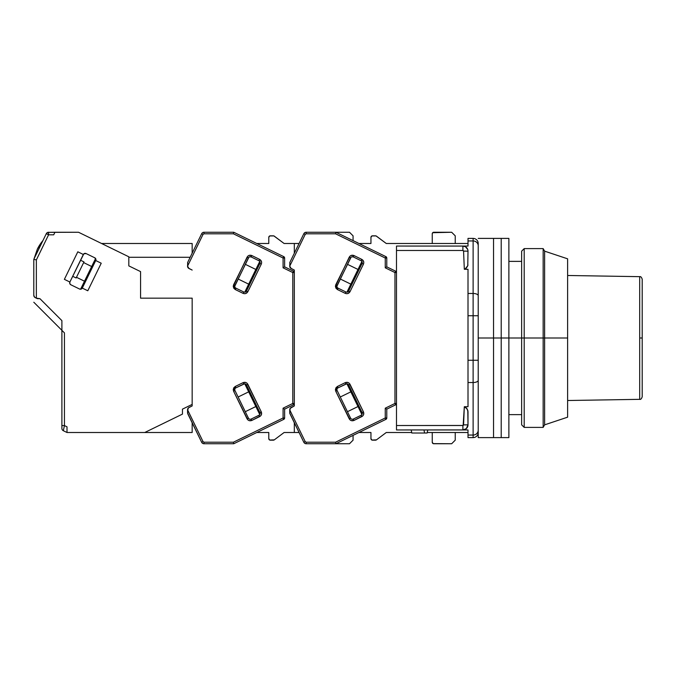 <?xml version="1.0" encoding="UTF-8"?>
<svg xmlns="http://www.w3.org/2000/svg" width="676" height="676" viewBox="0 0 676 676"><rect width="100%" height="100%" fill="white"/><g stroke="black" fill="none" stroke-linecap="round" stroke-linejoin="round"><path stroke-width="1.01" d="M639.69 399.339L639.69 276.661L567.62 275.487L639.69 276.661L639.69 399.339L567.62 400.513L639.69 399.339C640.679 399.677 641.516 398.832 642.2 396.787L642.2 338L642.2 396.787L642.2 338L639.69 338L642.2 338L642.2 279.213C641.516 277.168 640.679 276.323 639.69 276.661M642.2 338L642.2 279.213L642.2 338M521.644 338L508.876 338L524.196 338L524.196 248.607L524.196 338L543.158 338L543.158 248.607L543.158 338L544.628 338L544.628 251.159L544.628 338L567.62 338L567.62 258.824L567.62 417.176L567.62 338L544.628 338L544.628 424.841L544.628 338L543.158 338L543.158 427.393L543.158 338L524.196 338L524.196 427.393L524.196 338L521.644 338L521.644 424.841L521.644 251.159L521.644 338M466.744 251.126L468.003 251.159A5.112 5.112 0 0 0 462.899 246.047L462.899 250.483A0.676 0.676 0 0 1 463.567 251.117L464.319 269.285L468.003 269.285L468.003 293.469L473.115 293.469L468.003 293.469L468.003 315.734L473.115 315.734L473.115 240.943L468.003 240.943L468.003 238.391L473.115 238.391L468.003 238.391L468.003 240.943L473.115 240.943A5.112 4.85 0 0 1 478.219 245.794A5.112 4.85 180 0 0 473.115 240.943L473.115 238.391A5.112 5.112 0 0 1 478.219 243.495A5.112 5.112 0 0 0 473.115 238.391L473.115 293.469A5.112 2.231 0 0 1 478.219 295.691A5.112 2.231 180 0 0 473.115 293.469L473.115 360.266L478.219 360.266L473.115 360.266L473.115 382.531A5.112 2.231 0 0 0 478.219 380.309A5.112 2.231 180 0 1 473.115 382.531L473.115 435.057A5.112 4.85 0 0 0 478.219 430.206A5.112 4.85 180 0 1 473.115 435.057L473.115 437.609A5.112 5.112 0 0 0 478.219 432.505L478.219 430.206L478.219 432.505A5.112 5.112 0 0 1 473.115 437.609L473.115 360.266L468.003 360.266L468.003 315.734L478.219 315.734L473.115 315.734L473.115 360.266L468.003 360.266L468.003 382.531L473.115 382.531L468.003 382.531L468.003 406.715L464.319 406.715L466.001 407.645L467.792 410.349L468.003 424.841L463.567 424.883A0.676 0.676 0 0 1 462.899 425.517L462.899 429.953A5.112 5.112 0 0 0 468.003 424.841L466.339 428.618L462.899 429.953L468.003 429.953L468.003 435.057L473.115 435.057L468.003 435.057L468.003 437.609L473.115 437.609L468.003 437.609L468.003 429.953L462.899 429.953L462.899 425.517L396.491 425.517L396.491 429.953L463.542 429.911M478.219 404.223L478.219 396.677M478.219 392.79L478.219 388.751M478.219 243.495L478.219 244.07L478.219 243.495M478.219 251.311L478.219 244.07M478.219 264.95L478.219 253.585M478.219 245.971L478.219 338L493.548 338L493.548 437.609L493.548 338L478.219 338L478.219 245.92M427.139 433.012L411.819 433.012L427.139 433.012L427.764 429.953L427.139 433.012M467.953 411.067L467.133 408.921L468.003 411.794L467.133 408.921L464.319 406.715L463.567 424.883L468.003 424.841L468.003 411.676M466.955 427.942L467.75 426.455L466.33 428.626L464.387 429.725M464.463 424.883L466.744 424.874M465.308 251.117L464.463 251.117L465.308 251.117M463.542 246.089L396.491 246.047L396.491 250.483L462.899 250.483L462.899 246.047L468.003 246.047L468.003 240.943L468.003 246.047L462.899 246.047A5.112 5.112 0 0 1 468.003 251.159L467.784 265.668L467.986 251.151M467.944 250.34L468.003 251.159L463.567 251.117L462.899 250.483L396.491 250.483L396.491 246.047L462.899 246.047L465.51 246.765L467.75 249.545M466.617 408.245L464.319 406.715L468.003 406.715L468.003 269.285L464.319 269.285L465.992 268.355L467.784 265.668L465.223 268.887L467.353 266.699M464.319 269.285L463.567 251.117L464.463 251.117M466.33 247.374L466.955 248.058M467.953 264.933L467.792 265.651L467.953 264.933M423.962 429.953L424.587 433.012L423.962 429.953M411.194 429.953L411.819 433.012L411.194 429.953M468.003 432.505L427.24 432.505L468.003 432.505M411.709 432.505L396.491 432.505L411.709 432.505M468.003 424.841L467.944 425.66L468.003 424.841A5.112 5.112 0 0 1 462.899 429.953L396.491 429.953L396.491 425.517L463.144 425.466L464.319 406.715L465.992 407.645M467.944 425.66L467.75 426.455M466.465 267.924L465.992 268.355M468.003 243.495L396.491 243.495L468.003 243.495M464.387 246.275L465.51 246.765M396.491 250.483L396.491 425.517L396.491 250.483M478.219 437.609L478.219 338L478.219 437.609L501.212 437.609L501.212 338L493.548 338L493.548 238.391L493.548 437.609L493.548 338L501.212 338L501.212 238.391L501.212 437.609L508.876 437.609L508.876 338L501.212 338L501.212 437.609L501.212 338L508.876 338L508.876 238.391L508.876 437.609M478.219 238.391L493.548 238.391L493.548 338L493.548 238.391L501.212 238.391L501.212 338L501.212 238.391L508.876 238.391M432.699 232.705L451.661 232.257L455.235 235.831L451.661 232.257L433.781 232.257A1.529 1.529 0 0 0 432.251 233.795L432.699 232.705L433.781 232.257M432.699 443.295L433.781 443.743A1.529 1.529 0 0 1 432.251 442.214L432.251 432.505L432.251 442.214L433.198 443.625L451.661 443.743L433.781 443.743M351.858 419.188L352.424 419.264A2.045 2.045 0 0 0 353.32 419.061L353.987 420.438L353.32 419.061L361.119 415.25A2.045 2.045 0 0 0 362.066 412.521L363.443 411.845L362.066 412.521L348.63 384.974L362.066 412.521A2.045 2.045 0 0 1 361.119 415.25L353.32 419.061A2.045 2.045 0 0 1 350.582 418.123L337.147 390.567A2.045 2.045 0 0 1 336.944 389.672L335.414 389.672L335.769 391.243L337.147 390.567A2.045 2.045 0 0 1 338.093 387.838L346.67 383.833M351.757 256.846L353.32 256.939L353.987 255.562C351.951 254.81 350.354 255.359 349.205 257.21L350.582 257.886L349.205 257.21L335.414 286.328L335.955 288.221L337.417 289.539L345.225 293.35L337.417 289.539L338.093 288.162A2.045 2.045 0 0 1 336.944 286.328L335.414 286.328L337.417 289.539L338.093 288.162L345.892 291.973L345.225 293.35C347.27 294.094 348.858 293.553 350.007 291.702L363.443 264.155L362.066 263.479L348.63 291.026A2.045 2.045 0 0 1 345.892 291.973L338.093 288.162A2.045 2.045 0 0 1 337.147 285.433L335.769 284.757L335.414 286.328L336.944 286.328A2.045 2.045 0 0 1 337.147 285.433L351.072 257.243M375.543 440.169L372.484 440.169A1.529 1.529 0 0 1 370.947 438.631L371.893 440.051L376.464 439.856A1.529 1.529 0 0 1 375.543 440.169M372.484 235.831L375.543 235.831A1.529 1.529 0 0 1 376.464 236.144L386.275 243.495L396.491 243.495L386.275 243.495L376.033 235.916L371.893 235.949L370.947 237.369A1.529 1.529 0 0 1 372.484 235.831M455.235 440.169L451.661 443.743L455.235 440.169L455.235 432.505L455.235 440.169M370.947 243.495L370.947 237.369L370.947 243.495L358.964 243.495M370.947 432.505L370.947 438.631L370.947 432.505L358.964 432.505M289.725 413.011L289.725 409.783A2.552 2.552 0 0 1 291.162 407.484L294.322 405.938L290.114 408.422L289.767 413.357L303.845 442.307L305.222 441.639L289.725 409.867L305.222 441.639L303.845 442.307A2.552 2.552 0 0 0 306.135 443.743A2.552 2.552 0 0 1 303.845 442.307L289.725 413.011M432.251 243.495L432.251 233.795L432.251 243.495M455.235 235.831L455.235 243.495L455.235 235.831M376.464 439.856L386.275 432.505L396.491 432.505L386.275 432.505L376.464 439.856M396.491 272.546A1.529 1.529 180 0 0 395.629 271.169L394.961 272.546L395.629 271.169L386.782 266.859L386.782 258.021L385.252 258.021L385.92 256.643L335.921 232.257L306.135 232.257L306.135 233.795L305.222 234.361L303.845 233.693A2.552 2.552 0 0 1 306.135 232.257A2.552 2.552 0 0 0 303.845 233.693L289.886 262.322L303.845 233.693L305.222 234.361L289.725 266.133L291.162 268.516A2.552 2.552 0 0 1 289.725 266.217L289.886 262.322L289.725 266.133L305.222 234.361L306.135 233.795L335.566 233.795L385.252 258.021L386.782 258.021L385.92 256.643A1.529 1.529 180 0 1 386.782 258.021L385.92 256.643L385.252 258.021L385.252 267.814L394.961 272.546L396.491 272.546A1.529 1.529 0 0 0 395.629 271.169L396.491 272.546L394.961 272.546L394.961 403.454L395.629 404.831L386.782 409.141L385.252 408.186L385.252 417.979L385.92 419.357L386.782 417.979A1.529 1.529 0 0 1 385.92 419.357L335.921 443.743L335.566 442.214L306.135 442.214L305.222 441.639L306.135 442.214L306.135 443.743L335.921 443.743L385.92 419.357L386.782 417.979L386.782 409.141L395.629 404.831A1.529 1.529 0 0 0 396.491 403.454L395.629 404.831L394.961 403.454L385.252 408.186L386.782 409.141L386.782 417.979L385.252 417.979L335.566 442.214L335.921 443.743L349.492 443.743L306.135 443.743L306.135 442.214L335.566 442.214L385.252 417.979L386.782 417.979M346.932 292.167L361.922 261.443L346.932 292.167M350.844 284.148L340.281 279.002L350.844 284.148M347.447 264.308L358.01 269.462L347.447 264.308M340.281 396.998L350.844 391.852L340.281 396.998M358.01 406.538L347.447 411.692L358.01 406.538M361.922 414.557L346.932 383.833L361.922 414.557M352.424 419.264A2.045 2.045 0 0 1 350.582 418.123L349.205 418.79C350.354 420.641 351.951 421.19 353.987 420.438L361.795 416.627L361.119 415.25L361.795 416.627C363.646 415.486 364.195 413.889 363.443 411.845L350.007 384.298C348.858 382.447 347.261 381.906 345.225 382.658L337.417 386.461L335.414 389.672L336.944 389.672A2.045 2.045 0 0 1 338.093 387.838L337.417 386.461L338.093 387.838L345.892 384.036A2.045 2.045 0 0 1 348.63 384.974L350.007 384.298L348.63 384.974A2.045 2.045 0 0 0 345.892 384.036L345.225 382.658L345.892 384.036M295.606 425.424L293.967 422.061L295.606 425.424M396.491 403.454L394.961 403.454L396.491 403.454A1.529 1.529 0 0 1 395.629 404.831M293.967 253.939L291.043 259.947M289.886 262.322L289.725 262.989L289.886 262.322M336.944 286.201L350.582 257.886A2.045 2.045 0 0 1 353.32 256.939L361.119 260.75A2.045 2.045 0 0 1 362.066 263.479L348.63 291.026L347.354 292.1M347.456 383.934L348.148 384.34M290.57 268.118L294.322 270.062L294.322 405.938L294.322 403.454L293.46 404.831L284.621 409.141L283.083 408.186L283.083 417.979L283.759 419.357L284.621 417.979A1.529 1.529 0 0 1 283.759 419.357L233.752 443.743L233.397 442.214L203.975 442.214L203.054 441.639L187.556 409.783A2.552 2.552 0 0 1 188.993 407.484L192.161 405.938L188.401 407.881L187.556 410.831L187.556 409.867L203.054 441.639L201.676 442.307L203.054 441.639L203.975 442.214L203.975 443.743A2.552 2.552 0 0 1 201.676 442.307A2.552 2.552 0 0 0 203.975 443.743L233.752 443.743L283.759 419.357L284.621 417.979L284.621 409.141L293.46 404.831A1.529 1.529 0 0 0 294.322 403.454A1.529 1.529 0 0 1 293.46 404.831L292.793 403.454L293.46 404.831M395.629 271.169L386.782 266.859L385.252 267.814L385.252 258.021L335.566 233.795L306.135 233.795L306.135 232.257L335.921 232.257L335.566 233.795L335.921 232.257L349.492 232.257L353.066 235.831L349.492 232.257L335.921 232.257L385.92 256.643M385.92 419.357L385.252 417.979L385.252 408.186L394.961 403.454L394.961 272.546L385.252 267.814L386.782 266.859L386.782 258.021M348.63 291.026L350.007 291.702L348.63 291.026A2.045 2.045 0 0 1 345.892 291.973L345.225 293.35L346.518 293.697L347.954 293.511L350.007 291.702L363.443 264.155C364.195 262.111 363.646 260.514 361.795 259.373L353.987 255.562L353.32 256.939L361.119 260.75L361.795 259.373L361.119 260.75A2.045 2.045 0 0 1 362.066 263.479L363.443 264.155L363.789 262.863L363.612 261.418L361.795 259.373L353.987 255.562L351.258 255.393L350.007 256.136L335.769 284.757L337.147 285.433M350.582 257.886A2.045 2.045 0 0 1 353.32 256.939M335.769 391.243L349.205 418.79L350.582 418.123L337.147 390.567L335.769 391.243L335.414 389.672L335.955 387.779L337.417 386.461L345.225 382.658L347.954 382.489L349.205 383.224L363.443 411.845L363.612 414.582L362.868 415.825L353.987 420.438L351.258 420.607L350.007 419.864L335.769 391.243M289.725 266.217L289.827 266.927M291.162 268.516L294.322 270.062L294.322 405.938L294.322 403.454L292.793 403.454L283.083 408.186L284.621 409.141L284.621 417.979L283.083 417.979L233.397 442.214L233.752 443.743L203.975 443.743L203.975 442.214L233.397 442.214L283.083 417.979L284.621 417.979M193.437 250.576L188.874 259.947M249.689 419.188L250.255 419.264A2.045 2.045 0 0 0 251.151 419.061L251.827 420.438L251.151 419.061L258.959 415.25A2.045 2.045 0 0 0 259.897 412.521L261.274 411.845L259.897 412.521L246.461 384.974L259.897 412.521A2.045 2.045 0 0 1 258.959 415.25L251.151 419.061A2.045 2.045 0 0 1 248.422 418.123L234.986 390.567A2.045 2.045 0 0 1 234.775 389.672L233.245 389.672L233.609 391.243L234.986 390.567A2.045 2.045 0 0 1 235.924 387.838L244.501 383.833M249.588 256.846L251.151 256.939L251.827 255.562C249.782 254.81 248.185 255.359 247.044 257.21L248.422 257.886L247.044 257.21L233.245 286.328L233.786 288.221L235.256 289.539L243.056 293.35L235.256 289.539L235.924 288.162A2.045 2.045 0 0 1 234.775 286.328L233.245 286.328L235.256 289.539L235.924 288.162L243.732 291.973L243.056 293.35C245.101 294.094 246.689 293.553 247.839 291.702L261.274 264.155L259.897 263.479L246.461 291.026A2.045 2.045 0 0 1 243.732 291.973L235.924 288.162A2.045 2.045 0 0 1 234.986 285.433L233.609 284.757L233.245 286.328L234.775 286.328A2.045 2.045 0 0 1 234.986 285.433L248.903 257.243M273.383 440.169L270.315 440.169A1.529 1.529 0 0 1 268.786 438.631L269.732 440.051L274.295 439.856A1.529 1.529 0 0 1 273.383 440.169M270.315 235.831L273.383 235.831A1.529 1.529 0 0 1 274.295 236.144L284.106 243.495L299.062 243.495L284.106 243.495L273.865 235.916L269.732 235.949L268.786 237.369A1.529 1.529 0 0 1 270.315 235.831M353.066 440.169L349.492 443.743L353.066 440.169L353.066 435.378L353.066 440.169M268.786 243.495L268.786 237.369L268.786 243.495L256.795 243.495M268.786 432.505L268.786 438.631L268.786 432.505L256.795 432.505M187.556 413.011L187.556 410.831L187.717 413.678L201.676 442.307L187.556 413.011M353.066 235.831L353.066 240.622L353.066 235.831M274.295 439.856L284.106 432.505L294.322 432.505L284.106 432.505L274.295 439.856M299.062 432.505L294.322 432.505L299.062 432.505M294.322 272.546A1.529 1.529 180 0 0 293.46 271.169L292.793 272.546L293.46 271.169L284.621 266.859L284.621 258.021L283.083 258.021L283.759 256.643L233.752 232.257L203.975 232.257L203.975 233.795L203.054 234.361L201.676 233.693A2.552 2.552 0 0 1 203.975 232.257A2.552 2.552 0 0 0 201.676 233.693L187.717 262.322L201.676 233.693L203.054 234.361L187.556 266.133L188.993 268.516A2.552 2.552 0 0 1 187.556 266.217L187.717 262.322L187.556 266.133L203.054 234.361L203.975 233.795L233.397 233.795L283.083 258.021L284.621 258.021L283.759 256.643A1.529 1.529 180 0 1 284.621 258.021L283.759 256.643L283.083 258.021L283.083 267.814L292.793 272.546L294.322 272.546L294.322 270.062L294.322 272.546A1.529 1.529 0 0 0 293.46 271.169L294.322 272.546L292.793 272.546L292.793 403.454L294.322 403.454M244.771 292.167L259.753 261.443L244.771 292.167M248.675 284.148L238.121 279.002L248.675 284.148M245.287 264.308L255.841 269.462L245.287 264.308M238.121 396.998L248.675 391.852L238.121 396.998M255.841 406.538L245.287 411.692L255.841 406.538M259.753 414.557L244.771 383.833L259.753 414.557M250.255 419.264A2.045 2.045 0 0 1 248.422 418.123L247.044 418.79C248.185 420.641 249.782 421.19 251.827 420.438L259.626 416.627L258.959 415.25L259.626 416.627C261.477 415.486 262.026 413.889 261.274 411.845L247.839 384.298C246.689 382.447 245.101 381.906 243.056 382.658L235.256 386.461L233.245 389.672L234.775 389.672A2.045 2.045 0 0 1 235.924 387.838L235.256 386.461L235.924 387.838L243.732 384.036A2.045 2.045 0 0 1 246.461 384.974L247.839 384.298L246.461 384.974A2.045 2.045 0 0 0 243.732 384.036L243.056 382.658L243.732 384.036M193.437 425.424L191.807 422.061L193.437 425.424M294.322 432.505L294.322 422.787L294.322 432.505M294.322 253.213L294.322 243.495L294.322 253.213M187.717 262.322L187.556 262.989L187.717 262.322M234.783 286.201L248.422 257.886A2.045 2.045 0 0 1 251.151 256.939L258.959 260.75A2.045 2.045 0 0 1 259.897 263.479L246.461 291.026L245.185 292.1M245.287 383.934L245.98 384.34M188.993 268.516L192.161 270.062L188.401 268.118M293.46 271.169L284.621 266.859L283.083 267.814L283.083 258.021L233.397 233.795L203.975 233.795L203.975 232.257L233.752 232.257L233.397 233.795L233.752 232.257L283.759 256.643M283.759 419.357L283.083 417.979L283.083 408.186L292.793 403.454L292.793 272.546L283.083 267.814L284.621 266.859L284.621 258.021M246.461 291.026L247.839 291.702L246.461 291.026A2.045 2.045 0 0 1 243.732 291.973L243.056 293.35L244.349 293.697L245.785 293.511L247.839 291.702L261.274 264.155C262.026 262.111 261.477 260.514 259.626 259.373L251.827 255.562L251.151 256.939L258.959 260.75L259.626 259.373L258.959 260.75A2.045 2.045 0 0 1 259.897 263.479L261.274 264.155L261.629 262.863L261.443 261.418L259.626 259.373L251.827 255.562L249.089 255.393L247.847 256.136L233.609 284.757L234.986 285.433M248.422 257.886A2.045 2.045 0 0 1 251.151 256.939M233.609 391.243L247.044 418.79L248.422 418.123L234.986 390.567L233.609 391.243L233.245 389.672L233.786 387.779L235.256 386.461L243.056 382.658L245.785 382.489L247.036 383.224L261.274 411.845L261.443 414.582L260.699 415.825L251.827 420.438L249.089 420.607L247.847 419.864L233.609 391.243M187.556 266.217L187.658 266.927M95.933 259.643A2.045 2.045 0 0 1 95.722 260.539L82.286 288.086A2.045 2.045 0 0 1 79.557 289.024L70.836 284.773A2.045 2.045 0 0 1 69.89 282.036L83.325 254.489A2.045 2.045 0 0 1 86.063 253.551L94.784 257.801A2.045 2.045 0 0 1 95.722 260.539L101.231 263.226L95.722 260.539L101.231 263.226L87.796 290.773L82.286 288.086L95.722 260.539L101.231 263.226L87.796 290.773L82.286 288.086L81.12 289.117L79.557 289.024L70.836 284.773L69.797 283.599L69.89 282.036L64.381 279.349L69.89 282.036L83.807 253.855L86.063 253.551L94.784 257.801L95.933 259.643M33.8 265.854L33.8 264.139L33.8 265.854M72.695 276.298L76.134 277.98L83.976 261.908L80.528 260.226L83.976 261.908L76.134 277.98L72.695 276.298M34.062 258.756L42.926 240.588L37.357 249.114L34.062 258.756L42.926 240.588A40.864 40.864 0 0 0 37.357 249.114M67 429.851L67 426.818L67 432.505L67 426.818L64.448 425.576L63.333 430.713L67 432.505L192.161 432.505L144.749 432.505L182.452 414.118L182.452 409.141L192.161 404.409L192.161 405.938L192.161 298.158L140.566 298.158L140.566 271.608L128.812 265.879L128.812 256.787L128.812 265.879L128.812 256.787L78.534 232.257L54.959 232.257L53.708 234.809L54.959 232.257L47.895 232.358L46.298 233.693A2.552 2.552 0 0 1 48.596 232.257A2.552 2.552 0 0 0 46.298 233.693L48.596 234.809L48.596 232.257L48.596 234.809L53.708 234.809L54.181 233.837M76.472 277.287L84.508 281.208L76.472 277.287M95.586 258.494L80.596 289.227L95.586 258.494M91.674 266.513L83.638 262.601L91.674 266.513M46.298 233.693L33.8 259.322L36.352 259.905L36.352 298.167L34.645 297.22L33.8 295.327A2.552 2.552 0 0 0 35.236 297.626L37.374 298.665L39.926 298.665L36.352 298.167L36.352 259.905L48.596 234.809L46.298 233.693L33.8 259.322L33.8 264.139M39.926 298.665L61.896 320.635L39.926 298.665L61.896 320.635L61.896 330.336L33.8 302.24L61.896 330.336L61.896 428.415A2.552 2.552 0 0 0 63.333 430.713L64.448 425.576L61.896 425.576L61.896 428.415A2.552 2.552 0 0 0 63.333 430.713L67 432.505L144.749 432.505L182.452 414.118L182.452 409.141L192.161 404.409L192.161 298.158L140.566 298.158L140.566 271.608L128.812 265.879L128.812 256.787L78.534 232.257L47.895 232.358M33.8 295.327L33.8 259.322L33.8 295.327M67 430.84L67 426.818L64.448 425.576L64.448 332.888L62.665 331.105M128.812 257.286L190.167 257.286L128.812 257.286M46.695 233.102L47.244 232.645M192.161 422.787L192.161 432.505L192.161 422.787M192.161 253.213L192.161 243.495L101.569 243.495L192.161 243.495L192.161 253.213M54.959 232.257L53.708 234.809L48.596 234.809L36.352 259.905L33.8 259.322M62.64 331.088L63.476 331.916M61.896 330.336L61.896 425.576L64.448 425.576L64.448 332.888L61.896 330.336L61.896 320.635M64.381 279.349L77.816 251.802L83.325 254.489L77.816 251.802L64.381 279.349M81.804 288.72L81.12 289.117M83.807 253.855L85.286 253.348M521.644 414.625L508.876 414.625M521.644 261.375L508.876 261.375M567.62 258.824L544.628 251.159L543.158 248.607L524.196 248.607L521.644 251.159M521.644 424.841L524.196 427.393L543.158 427.393L544.628 424.841L567.62 417.176"/></g></svg>
